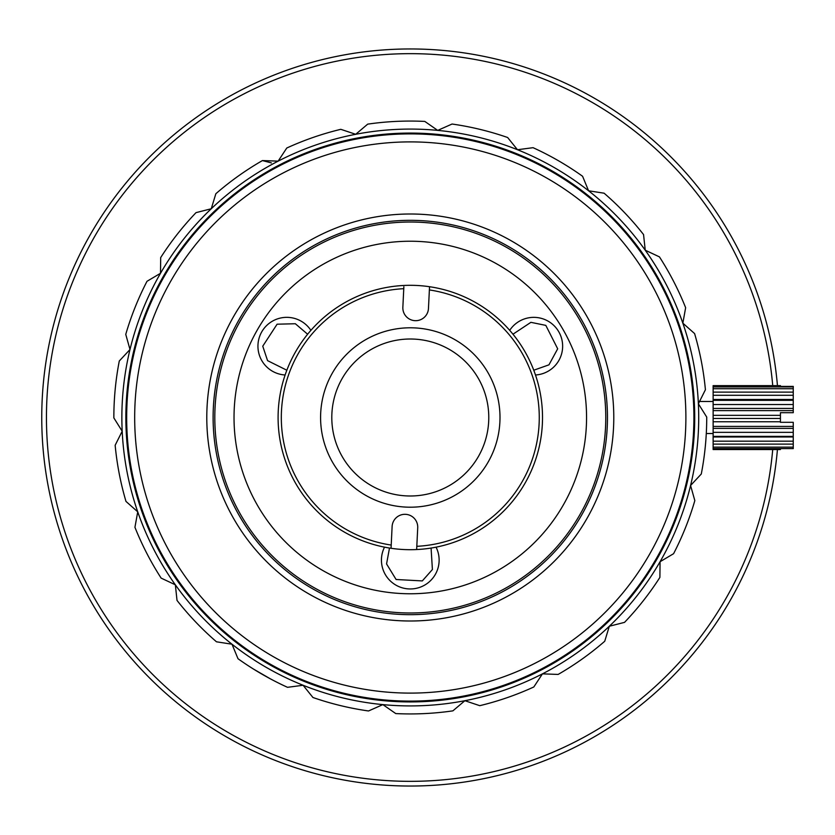 <?xml version="1.0" encoding="UTF-8"?>
<svg xmlns="http://www.w3.org/2000/svg" width="835" height="835" viewBox="0 0 835 835"><rect width="100%" height="100%" fill="white"/><g stroke="black" fill="none" stroke-linecap="round" stroke-linejoin="round"><path stroke-width="1.25" d="M777.437 385.457A368.538 368.538 0 0 0 394.256 49.307A368.538 368.538 0 0 0 41.75 417.5A368.538 368.538 0 0 0 394.036 785.683A368.538 368.538 0 0 0 777.395 449.981M253.809 669.263L270.498 678.907M271.365 162.909L262.43 160.571C246.941 169.902 246.941 169.902 262.43 160.571L278.128 161.145A288.419 288.419 0 0 0 231.994 644.213L238.006 658.731A296.435 296.435 0 0 0 287.522 687.32L303.095 685.264A288.419 288.419 0 0 1 231.994 644.213L216.484 641.802A296.435 296.435 0 0 1 177.02 600.417L175.35 584.803L161.134 578.112A296.435 296.435 0 0 1 134.936 527.292L137.733 511.834L125.981 501.417A296.435 296.435 0 0 1 115.157 445.264L122.192 431.225L113.852 417.917A296.435 296.435 0 0 1 119.29 360.991L129.999 349.5L125.751 334.386A296.435 296.435 0 0 1 147.002 281.301L160.508 273.285L160.685 257.587A296.435 296.435 0 0 1 196.037 212.633L211.255 208.76L215.847 193.741A296.435 296.435 0 0 1 262.43 160.571M706.723 417.082A296.435 296.435 0 0 1 701.285 474.009L690.576 485.5L694.835 500.614A296.435 296.435 0 0 1 673.584 553.699L660.067 561.715A288.419 288.419 0 0 0 698.384 403.775L705.418 389.736A296.435 296.435 0 0 0 694.595 333.582L682.853 323.166A288.419 288.419 0 0 0 278.128 161.145L286.77 148.025A296.435 296.435 0 0 1 340.805 129.321L355.71 134.289L367.692 124.144A296.435 296.435 0 0 1 424.806 121.419L437.707 130.385L452.069 124.029A296.435 296.435 0 0 1 507.638 137.504L517.481 149.736L533.054 147.68A296.435 296.435 0 0 1 582.579 176.268L588.581 190.787L604.102 193.198A296.435 296.435 0 0 1 643.555 234.583L645.236 250.197L659.441 256.888A296.435 296.435 0 0 1 685.639 307.708L682.853 323.166A288.419 288.419 0 0 1 698.384 403.775L706.723 417.082M268.077 663.815A284.411 284.411 0 0 1 268.077 171.185A284.411 284.411 0 0 1 694.71 417.5A284.411 284.411 0 0 1 268.077 663.815M303.095 685.264L312.937 697.496A296.435 296.435 0 0 0 368.517 710.971L382.868 704.615A288.419 288.419 0 0 0 660.067 561.715L659.89 577.413A296.435 296.435 0 0 1 624.538 622.367L609.32 626.24L604.728 641.259A296.435 296.435 0 0 1 558.145 674.429L542.447 673.855L533.815 686.975A296.435 296.435 0 0 1 479.77 705.679L464.876 700.711L452.883 710.856A296.435 296.435 0 0 1 395.769 713.581L382.868 704.615A288.419 288.419 0 0 1 303.095 685.264M126.669 417.5A283.618 283.618 0 0 1 410.288 133.882A283.618 283.618 0 0 1 693.906 417.5A283.618 283.618 0 0 1 410.288 701.118A283.618 283.618 0 0 1 126.669 417.5M685.89 417.5A275.602 275.602 0 0 1 272.492 656.185A275.602 275.602 0 0 1 272.492 178.815A275.602 275.602 0 0 1 685.89 417.5M234.03 417.5A176.258 176.258 0 0 1 498.422 264.852A176.258 176.258 0 0 1 498.422 570.148A176.258 176.258 0 0 1 234.03 417.5M605.772 417.5A195.484 195.484 0 0 1 312.551 586.796A195.484 195.484 0 0 1 312.551 248.204A195.484 195.484 0 0 1 605.772 417.5M607.462 417.5A197.175 197.175 0 0 0 410.288 220.325A197.175 197.175 0 0 0 213.113 417.5A197.175 197.175 0 0 0 410.288 614.675A197.175 197.175 0 0 0 607.462 417.5M613.788 417.5A203.5 203.5 0 0 0 410.288 214A203.5 203.5 0 0 0 206.788 417.5A203.5 203.5 0 0 0 410.288 621A203.5 203.5 0 0 0 613.788 417.5M713.132 432.353L713.132 426.403L793.25 426.403L793.25 432.353L713.132 432.353L713.132 436.392L793.25 436.392L793.25 436.987L713.132 436.987L713.132 436.392M793.25 426.403L793.25 422.312L780.433 422.312L780.433 421.748L713.132 421.748L713.132 426.403M713.132 421.748L713.132 415.339L780.433 415.339L780.433 412.688L793.25 412.688L793.25 410.622L713.132 410.622L713.132 415.339M713.132 410.622L713.132 404.537L793.25 404.537L793.25 410.622M713.132 400.33L713.132 399.474L793.25 399.474L793.25 400.33L713.132 400.33L713.132 404.537M713.132 399.474L713.132 395.289L793.25 395.289L793.25 399.474M793.25 395.289L793.25 392.116L713.132 392.116L713.132 395.289M713.132 392.116L713.132 388.724L793.25 388.724L793.25 386.949L713.132 386.949L713.132 388.724M713.132 386.949L713.132 385.634L780.433 385.634L713.132 385.634M780.433 448.614L780.433 449.522L713.132 449.543L713.132 448.614L793.25 448.614L793.25 447.132L713.132 447.132L713.132 448.614M713.132 447.132L713.132 444.105L793.25 444.105L793.25 447.132M793.25 436.987L793.25 441.172L713.132 441.172L713.132 444.105M713.132 441.172L713.132 436.987M713.132 428.376L793.25 428.376M793.25 432.353L793.25 436.392M780.433 421.748L780.433 415.339M713.132 418.45L780.433 418.45M793.25 441.172L793.25 444.105M713.132 408.419L793.25 408.419M793.25 400.33L793.25 404.537M780.433 385.634L780.433 386.949M780.433 449.543L713.132 449.543M780.433 386.386L793.25 386.386L793.25 386.949M793.25 388.724L793.25 392.116M320.692 413.106A89.71 89.71 0 0 1 458.895 342.099A89.71 89.71 0 0 1 451.286 497.295A89.71 89.71 0 0 1 320.692 413.106M429.378 289.933L428.459 308.501A12.817 12.817 0 0 1 415.037 320.671A12.817 12.817 0 0 1 402.856 307.249L403.764 288.68A128.987 128.987 0 0 0 391.208 545.067L392.116 526.499A12.817 12.817 0 0 1 405.549 514.329A12.817 12.817 0 0 1 417.719 527.751L416.811 546.32A128.987 128.987 0 0 0 429.378 289.933L429.534 286.718A132.191 132.191 0 0 0 278.253 411.029A132.191 132.191 0 0 0 391.051 548.282L391.208 545.067M331.892 413.659A78.49 78.49 0 0 0 406.447 495.896A78.49 78.49 0 0 0 488.684 421.341A78.49 78.49 0 0 0 414.129 339.104A78.49 78.49 0 0 0 331.892 413.659M416.811 546.32L416.655 549.545A132.191 132.191 0 0 0 429.534 286.718M391.051 548.282A132.191 132.191 0 0 0 416.655 549.545L416.717 548.23M403.764 288.68L403.858 286.77M257.942 346.191A28.839 28.839 0 0 1 310.891 330.357A28.839 28.839 0 0 0 257.942 346.191A28.839 28.839 0 0 0 285.121 374.988A28.839 28.839 0 0 1 257.942 346.191M424.712 585.084A28.839 28.839 0 0 1 384.517 547.155A28.839 28.839 0 0 0 424.712 585.084A28.839 28.839 0 0 0 436.058 547.155A28.839 28.839 0 0 1 424.712 585.084M548.209 321.214A28.839 28.839 0 0 1 535.465 374.988A28.839 28.839 0 0 0 548.209 321.214A28.839 28.839 0 0 0 509.694 330.357A28.839 28.839 0 0 1 548.209 321.214M772.719 385.457A363.851 363.851 0 0 0 219.188 107.882A363.851 363.851 0 0 0 219.188 727.118A363.851 363.851 0 0 0 772.719 449.543M286.833 370.229L267.565 360.636L262.754 346.191L277.095 324.199L295.339 323.74L307.624 334.219M431.079 548.052L432.405 569.533L422.312 580.92L396.093 579.5L386.563 563.928L389.496 548.052M512.951 334.219L530.893 322.331L545.808 325.379L557.686 348.8L548.96 364.832L533.742 370.229M706.285 433.522L713.132 433.522M698.446 401.478L713.132 401.478"/></g></svg>
